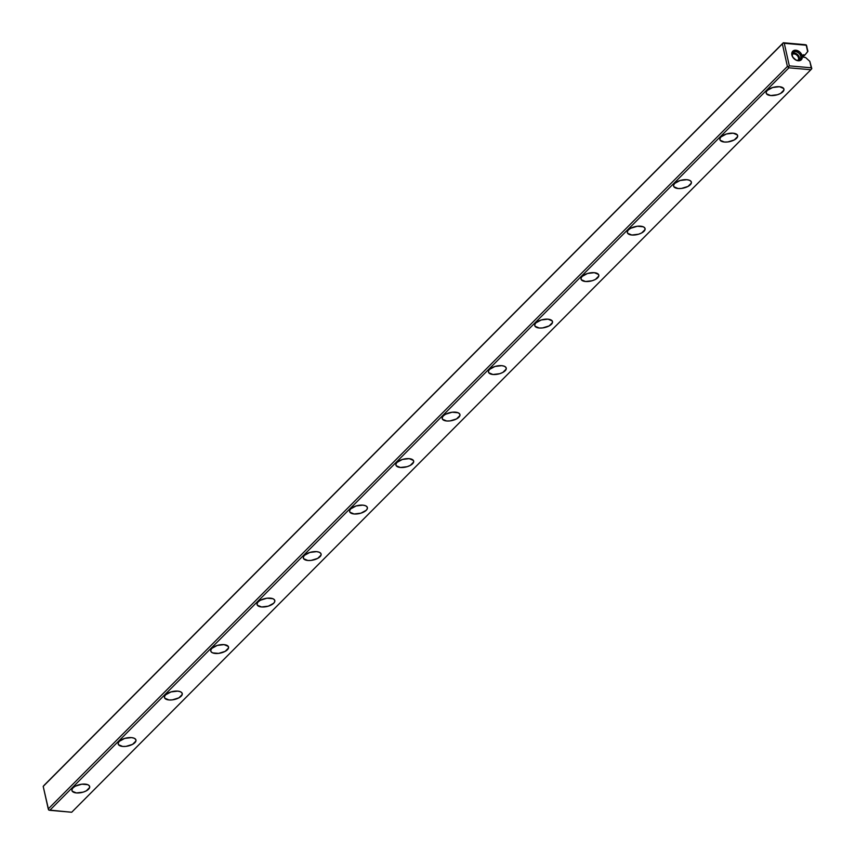 <?xml version="1.0" encoding="UTF-8"?>
<svg xmlns="http://www.w3.org/2000/svg" width="855" height="855" viewBox="0 0 855 855"><rect width="100%" height="100%" fill="white"/><g stroke="black" fill="none" stroke-linecap="round" stroke-linejoin="round"><path stroke-width="1.28" d="M43.199 786.397L782.357 43.894L787.402 66.455L788.909 67.812L49.75 810.316L71.692 812.25L810.85 69.747L788.909 67.812L49.75 810.316L48.65 809.984L48.243 808.948L787.402 66.455L782.357 43.894L43.199 786.397L48.243 808.948L787.402 66.455L788.502 66.786L789.325 65.867L811.267 67.802L809.824 61.357L805.517 57.467L803.7 57.306L803.144 54.795L804.961 54.955L807.665 51.685L806.222 45.24L784.281 43.306L789.325 65.867L788.502 66.786L788.909 67.812L810.85 69.747L811.801 68.603L809.824 61.357L805.517 57.467L803.7 57.306L803.144 54.795L804.961 54.955L807.922 51.236L806.351 45.016L805.25 44.684L806.757 46.052L807.665 51.685L806.351 45.016L784.281 43.306L789.325 65.867L811.267 67.802L809.824 61.357L811.801 68.603L811.267 67.802L811.673 68.828L810.85 69.747L71.692 812.25L48.65 809.984L43.199 786.397L44.15 785.253L783.308 42.75L805.25 44.684L783.308 42.75L782.357 43.894L783.18 42.974L784.281 43.306L783.308 42.75L43.199 786.397M767.277 90.438L772.674 87.509L779.461 86.708L783.672 88.482L783.928 90.064L780.562 93.452L777.452 94.734L770.665 95.536L766.454 93.761L766.187 92.18L767.277 90.438A9.106 4.104 167.4 0 0 766.166 93.11A9.106 4.104 167.4 0 0 775.955 95.129A9.106 4.104 167.4 0 0 783.95 89.134A9.106 4.104 167.4 0 0 776.896 86.708A9.106 4.104 167.4 0 0 767.277 90.438M721 136.928L726.387 134.011L733.173 133.198L737.384 134.972L737.641 136.554L734.274 139.942L727.691 141.962L724.377 142.037L720.167 140.252L719.91 138.67L721 136.928A9.106 4.104 167.4 0 0 719.889 139.6A9.106 4.104 167.4 0 0 729.668 141.62A9.106 4.104 167.4 0 0 737.662 135.624A9.106 4.104 167.4 0 0 730.608 133.198A9.106 4.104 167.4 0 0 721 136.928M674.713 183.419L680.099 180.501L686.886 179.689L689.525 180.287L691.096 181.474L691.364 183.056L687.997 186.433L681.403 188.453L678.09 188.528L673.879 186.743L673.622 185.161L674.713 183.419A9.106 4.104 167.4 0 0 673.601 186.091A9.106 4.104 167.4 0 0 683.391 188.111A9.106 4.104 167.4 0 0 691.385 182.126A9.106 4.104 167.4 0 0 684.331 179.689A9.106 4.104 167.4 0 0 674.713 183.419M628.425 229.92L630.701 228.274L637.296 226.254L643.249 226.789L644.82 227.964L645.076 229.546L641.71 232.923L638.6 234.206L631.813 235.018L627.602 233.244L627.335 231.662L628.425 229.92A9.106 4.104 167.4 0 0 627.314 232.592A9.106 4.104 167.4 0 0 637.103 234.601A9.106 4.104 167.4 0 0 645.098 228.616A9.106 4.104 167.4 0 0 638.044 226.18A9.106 4.104 167.4 0 0 628.425 229.92M582.148 276.411L587.535 273.482L594.321 272.681L598.532 274.455L598.789 276.037L595.422 279.425L592.312 280.707L585.525 281.509L581.314 279.735L581.058 278.153L582.148 276.411A9.106 4.104 167.4 0 0 581.037 279.083A9.106 4.104 167.4 0 0 590.816 281.103A9.106 4.104 167.4 0 0 598.81 275.107A9.106 4.104 167.4 0 0 591.756 272.681A9.106 4.104 167.4 0 0 582.148 276.411M535.861 322.901L541.247 319.984L548.034 319.172L552.245 320.946L552.501 322.538L549.145 325.915L542.551 327.935L539.238 328.01L535.027 326.225L534.77 324.644L535.861 322.901A9.106 4.104 167.4 0 0 534.749 325.573A9.106 4.104 167.4 0 0 544.528 327.593A9.106 4.104 167.4 0 0 552.522 321.598A9.106 4.104 167.4 0 0 545.479 319.172A9.106 4.104 167.4 0 0 535.861 322.901M489.573 369.392L494.96 366.474L501.746 365.662L504.397 366.261L505.957 367.447L506.224 369.029L502.858 372.406L499.748 373.688L492.961 374.501L488.739 372.716L488.483 371.134L489.573 369.392A9.106 4.104 167.4 0 0 488.462 372.064A9.106 4.104 167.4 0 0 498.251 374.084A9.106 4.104 167.4 0 0 506.246 368.099A9.106 4.104 167.4 0 0 499.192 365.662A9.106 4.104 167.4 0 0 489.573 369.392M443.296 415.893L445.562 414.248L452.156 412.228L458.109 412.762L459.68 413.938L459.937 415.519L456.57 418.897L449.987 420.916L446.673 420.991L442.463 419.217L442.206 417.635L443.296 415.893A9.106 4.104 167.4 0 0 442.185 418.565A9.106 4.104 167.4 0 0 451.964 420.575A9.106 4.104 167.4 0 0 459.958 414.59A9.106 4.104 167.4 0 0 452.904 412.153A9.106 4.104 167.4 0 0 443.296 415.893M397.009 462.384L402.395 459.456L409.182 458.654L413.393 460.428L413.649 462.01L410.282 465.398L407.172 466.68L400.386 467.482L396.175 465.708L395.918 464.126L397.009 462.384A9.106 4.104 167.4 0 0 395.897 465.056A9.106 4.104 167.4 0 0 405.676 467.076A9.106 4.104 167.4 0 0 413.67 461.08A9.106 4.104 167.4 0 0 406.617 458.654A9.106 4.104 167.4 0 0 397.009 462.384M350.721 508.875L356.108 505.957L362.894 505.145L365.534 505.743L367.105 506.93L367.372 508.511L366.282 510.253L360.896 513.171L354.098 513.983L349.887 512.198L349.631 510.617L350.721 508.875A9.106 4.104 167.4 0 0 349.61 511.547A9.106 4.104 167.4 0 0 359.399 513.566A9.106 4.104 167.4 0 0 367.394 507.571A9.106 4.104 167.4 0 0 360.34 505.145A9.106 4.104 167.4 0 0 350.721 508.875M304.433 555.365L309.831 552.448L316.617 551.635L319.257 552.234L320.828 553.42L321.085 555.002L317.718 558.379L311.135 560.399L307.821 560.474L303.611 558.689L303.343 557.107L304.433 555.365A9.106 4.104 167.4 0 0 303.322 558.048A9.106 4.104 167.4 0 0 313.112 560.057A9.106 4.104 167.4 0 0 321.106 554.072A9.106 4.104 167.4 0 0 314.052 551.635A9.106 4.104 167.4 0 0 304.433 555.365M258.157 601.867L260.433 600.221L267.017 598.201L272.969 598.735L274.541 599.911L274.797 601.492L273.707 603.235L268.32 606.163L261.534 606.965L257.323 605.19L257.066 603.609L258.157 601.867A9.106 4.104 167.4 0 0 257.045 604.538A9.106 4.104 167.4 0 0 266.824 606.548A9.106 4.104 167.4 0 0 274.818 600.563A9.106 4.104 167.4 0 0 267.765 598.137A9.106 4.104 167.4 0 0 258.157 601.867M211.869 648.357L217.256 645.429L224.042 644.627L228.253 646.401L228.52 647.983L225.154 651.371L218.559 653.391L212.606 652.857L211.035 651.681L210.779 650.099L211.869 648.357A9.106 4.104 167.4 0 0 210.757 651.029A9.106 4.104 167.4 0 0 220.547 653.049A9.106 4.104 167.4 0 0 228.542 647.053A9.106 4.104 167.4 0 0 221.488 644.627A9.106 4.104 167.4 0 0 211.869 648.357M165.581 694.848L170.968 691.93L177.765 691.118L180.405 691.716L181.976 692.903L182.233 694.484L178.866 697.862L172.282 699.882L168.969 699.956L164.758 698.172L164.491 696.59L165.581 694.848A9.106 4.104 167.4 0 0 164.47 697.52A9.106 4.104 167.4 0 0 174.26 699.54A9.106 4.104 167.4 0 0 182.254 693.544A9.106 4.104 167.4 0 0 175.2 691.118A9.106 4.104 167.4 0 0 165.581 694.848M119.305 741.338L124.691 738.421L131.478 737.609L134.117 738.207L135.689 739.393L135.945 740.975L132.578 744.352L125.995 746.372L122.682 746.447L118.471 744.662L118.214 743.081L119.305 741.338A9.106 4.104 167.4 0 0 118.193 744.021A9.106 4.104 167.4 0 0 127.972 746.03A9.106 4.104 167.4 0 0 135.966 740.045A9.106 4.104 167.4 0 0 128.913 737.609A9.106 4.104 167.4 0 0 119.305 741.338M73.017 787.84L75.293 786.194L81.877 784.174L87.83 784.708L89.401 785.884L89.668 787.466L86.302 790.843L83.181 792.136L76.394 792.938L72.183 791.164L71.927 789.582L73.017 787.84A9.106 4.104 167.4 0 0 71.906 790.512A9.106 4.104 167.4 0 0 81.685 792.532A9.106 4.104 167.4 0 0 89.679 786.536A9.106 4.104 167.4 0 0 82.636 784.11A9.106 4.104 167.4 0 0 73.017 787.84M802.193 55.938L801.52 59.529L800.098 60.523L796.155 60.181L792.724 57.082L791.826 53.053L792.564 51.439L795.866 50.221L799.853 52.091L802.193 55.938M803.508 56.419L804.961 54.955L803.508 56.419M792.446 53.277A4.991 3.634 -135.1 0 1 797.747 54.773A4.991 3.634 -135.1 0 1 799.265 60.064A4.991 3.634 44.9 0 0 799.446 57.723A4.991 3.634 44.9 0 0 792.446 53.277M792.168 54.485A4.168 3.046 -135.1 0 1 797.095 55.425A4.168 3.046 -135.1 0 1 798.057 60.352A4.168 3.046 44.9 0 0 798.517 57.894A4.168 3.046 44.9 0 0 795.823 54.474A4.168 3.046 44.9 0 0 792.168 54.485M791.88 55.03A6.038 4.403 -135.1 0 1 798.602 51.161A6.038 4.403 -135.1 0 1 800.633 60.278A6.038 4.403 -135.1 0 1 791.88 55.03M792.275 55.628A4.991 3.634 -135.1 0 1 797.811 52.422A4.991 3.634 -135.1 0 1 799.5 59.946A4.991 3.634 -135.1 0 1 792.275 55.628M800.782 56.377A4.991 3.634 44.9 0 0 797.405 52.198A4.991 3.634 44.9 0 0 792.991 52.486A4.991 3.634 44.9 0 0 793.964 58.578A4.991 3.634 44.9 0 0 800.066 59.519A4.991 3.634 44.9 0 0 800.782 56.377"/></g></svg>
